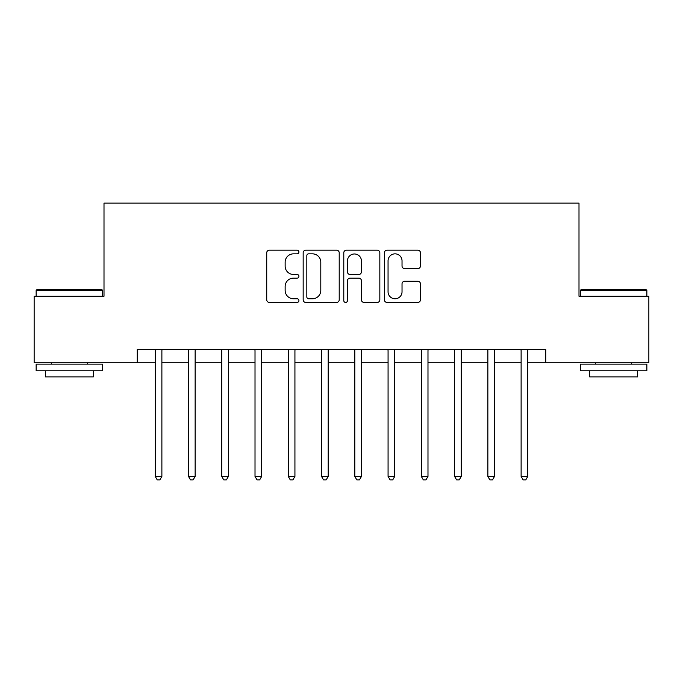 <?xml version="1.0" encoding="UTF-8"?>
<svg xmlns="http://www.w3.org/2000/svg" width="683" height="683" viewBox="0 0 683 683"><rect width="100%" height="100%" fill="white"/><g stroke="black" fill="none" stroke-linecap="round" stroke-linejoin="round"><path stroke-width="1.02" d="M298.923 252.01A1.827 1.827 0 0 0 297.096 250.183L269.341 250.183A2.612 2.612 0 0 0 266.729 252.795L266.729 299.811A2.612 2.612 0 0 0 269.341 302.424L297.096 302.424A1.827 1.827 0 0 0 298.923 300.597A1.827 1.827 0 0 0 297.096 298.77L293.502 298.77A8.358 8.358 0 0 1 285.144 290.412L285.144 286.493A8.358 8.358 0 0 1 293.502 278.135L297.096 278.135A1.827 1.827 0 0 0 298.923 276.308A1.827 1.827 0 0 0 297.096 274.472L293.502 274.472A8.358 8.358 0 0 1 285.144 266.114L285.144 262.204A8.358 8.358 0 0 1 293.502 253.845L297.096 253.845A1.827 1.827 0 0 0 298.923 252.01M417.834 268.598A2.612 2.612 0 0 0 420.446 265.986L420.446 252.795A2.612 2.612 0 0 0 417.834 250.183L387.013 250.183A2.612 2.612 0 0 0 384.401 252.795L384.401 299.811A2.612 2.612 0 0 0 387.013 302.424L417.834 302.424A2.612 2.612 0 0 0 420.446 299.811L420.446 283.88A2.612 2.612 0 0 0 417.834 281.268L404.643 281.268A2.612 2.612 0 0 0 402.031 283.88L402.031 291.778A6.984 6.984 0 0 1 395.047 298.77A6.984 6.984 0 0 1 388.055 291.778L388.055 260.829A6.984 6.984 0 0 1 395.047 253.845A6.984 6.984 0 0 1 402.031 260.829L402.031 265.986A2.612 2.612 0 0 0 404.643 268.598L417.834 268.598M137.266 362.793L34.15 362.793L34.15 296.26L104.004 296.26L104.004 203.124L578.996 203.124L578.996 296.26L648.85 296.26L648.85 362.793L545.734 362.793L545.734 349.483L137.266 349.483L137.266 362.793L155.229 362.793M339.212 252.795A2.612 2.612 0 0 0 336.599 250.183L305.779 250.183A2.612 2.612 0 0 0 303.167 252.795L303.167 299.811A2.612 2.612 0 0 0 305.779 302.424L336.599 302.424A2.612 2.612 0 0 0 339.212 299.811L339.212 252.795M346.401 250.183L377.221 250.183A2.612 2.612 0 0 1 379.833 252.795L379.833 299.811A2.612 2.612 0 0 1 377.221 302.424L364.03 302.424A2.612 2.612 0 0 1 361.418 299.811L361.418 280.747A2.612 2.612 0 0 0 358.806 278.135L350.055 278.135A2.612 2.612 0 0 0 347.442 280.747L347.442 300.597A1.827 1.827 0 0 1 345.615 302.424A1.827 1.827 0 0 1 343.788 300.597L343.788 252.795A2.612 2.612 0 0 1 346.401 250.183M161.88 362.793L188.491 362.793M195.142 362.793L221.753 362.793M228.404 362.793L255.015 362.793M261.666 362.793L288.277 362.793M294.928 362.793L321.539 362.793M328.199 362.793L354.801 362.793M361.461 362.793L388.072 362.793M394.723 362.793L421.334 362.793M427.985 362.793L454.596 362.793M461.247 362.793L487.858 362.793M494.509 362.793L521.12 362.793M527.771 362.793L545.734 362.793M308.656 253.845A1.827 1.827 0 0 0 306.829 255.673L306.829 296.943A1.827 1.827 0 0 0 308.656 298.77L312.438 298.77A8.358 8.358 0 0 0 320.797 290.412L320.797 262.204A8.358 8.358 0 0 0 312.438 253.845L308.656 253.845M361.418 260.957A6.984 6.984 0 0 0 354.426 253.974A6.984 6.984 0 0 0 347.442 260.957L347.442 271.868A2.612 2.612 0 0 0 350.055 274.472L358.806 274.472A2.612 2.612 0 0 0 361.418 271.868L361.418 260.957M162.204 349.483L162.076 349.824A2.664 2.664 0 0 0 161.88 350.814L161.88 476.418L155.229 476.418L155.229 350.814A2.664 2.664 0 0 0 155.032 349.824L154.896 349.483M161.88 476.418L159.882 479.876L157.227 479.876L155.229 476.418M195.475 349.483L195.338 349.824A2.664 2.664 0 0 0 195.142 350.814L195.142 476.418L188.491 476.418L188.491 350.814A2.664 2.664 0 0 0 188.295 349.824L188.158 349.483M195.142 476.418L193.144 479.876L190.489 479.876L188.491 476.418M228.737 349.483L228.6 349.824A2.664 2.664 0 0 0 228.404 350.814L228.404 476.418L221.753 476.418L221.753 350.814A2.664 2.664 0 0 0 221.557 349.824L221.429 349.483M228.404 476.418L226.406 479.876L223.751 479.876L221.753 476.418M261.999 349.483L261.862 349.824A2.664 2.664 0 0 0 261.666 350.814L261.666 476.418L255.015 476.418L255.015 350.814A2.664 2.664 0 0 0 254.827 349.824L254.691 349.483M261.666 476.418L259.677 479.876L257.013 479.876L255.015 476.418M295.261 349.483L295.124 349.824A2.664 2.664 0 0 0 294.928 350.814L294.928 476.418L288.277 476.418L288.277 350.814A2.664 2.664 0 0 0 288.089 349.824L287.953 349.483M294.928 476.418L292.939 479.876L290.275 479.876L288.277 476.418M36.942 289.609L101.869 289.609L102.672 290.412L36.148 290.412L36.942 289.609M69.41 370.775L36.148 370.775L36.148 364.116L102.672 364.116L102.672 370.775L69.41 370.775M93.358 370.775L93.358 376.888L45.462 376.888L45.462 370.775M581.131 289.609L646.058 289.609L646.852 290.412L580.328 290.412L581.131 289.609M613.59 370.775L580.328 370.775L580.328 364.116L646.852 364.116L646.852 370.775L613.59 370.775M637.538 370.775L637.538 376.888L589.642 376.888L589.642 370.775M328.523 349.483L328.386 349.824A2.664 2.664 0 0 0 328.199 350.814L328.199 476.418L321.539 476.418L321.539 350.814A2.664 2.664 0 0 0 321.351 349.824L321.215 349.483M328.199 476.418L326.201 479.876L323.537 479.876L321.539 476.418M361.785 349.483L361.649 349.824A2.664 2.664 0 0 0 361.461 350.814L361.461 476.418L354.801 476.418L354.801 350.814A2.664 2.664 0 0 0 354.614 349.824L354.477 349.483M361.461 476.418L359.463 479.876L356.799 479.876L354.801 476.418M395.047 349.483L394.911 349.824A2.664 2.664 0 0 0 394.723 350.814L394.723 476.418L388.072 476.418L388.072 350.814A2.664 2.664 0 0 0 387.876 349.824L387.739 349.483M394.723 476.418L392.725 479.876L390.061 479.876L388.072 476.418M428.309 349.483L428.173 349.824A2.664 2.664 0 0 0 427.985 350.814L427.985 476.418L421.334 476.418L421.334 350.814A2.664 2.664 0 0 0 421.138 349.824L421.001 349.483M427.985 476.418L425.987 479.876L423.323 479.876L421.334 476.418M461.571 349.483L461.443 349.824A2.664 2.664 0 0 0 461.247 350.814L461.247 476.418L454.596 476.418L454.596 350.814A2.664 2.664 0 0 0 454.4 349.824L454.263 349.483M461.247 476.418L459.249 479.876L456.594 479.876L454.596 476.418M494.842 349.483L494.705 349.824A2.664 2.664 0 0 0 494.509 350.814L494.509 476.418L487.858 476.418L487.858 350.814A2.664 2.664 0 0 0 487.662 349.824L487.525 349.483M494.509 476.418L492.511 479.876L489.856 479.876L487.858 476.418M528.104 349.483L527.968 349.824A2.664 2.664 0 0 0 527.771 350.814L527.771 476.418L521.12 476.418L521.12 350.814A2.664 2.664 0 0 0 520.924 349.824L520.796 349.483M527.771 476.418L525.773 479.876L523.118 479.876L521.12 476.418M36.148 296.26L36.148 290.412M51.31 364.116L51.31 362.793M87.501 364.116L87.501 362.793M102.672 296.26L102.672 290.412M580.328 296.26L580.328 290.412M595.499 364.116L595.499 362.793M631.69 364.116L631.69 362.793M646.852 296.26L646.852 290.412"/></g></svg>
